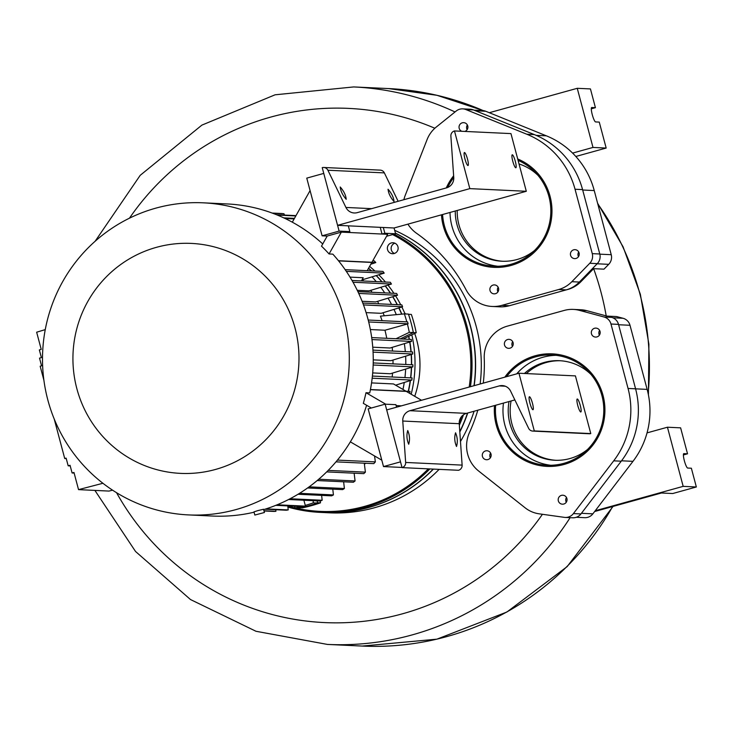 <?xml version="1.0" encoding="UTF-8"?>
<svg xmlns="http://www.w3.org/2000/svg" width="733" height="733" viewBox="0 0 733 733"><rect width="100%" height="100%" fill="white"/><g stroke="black" fill="none" stroke-linecap="round" stroke-linejoin="round"><path stroke-width="1.1" d="M575.817 156.477L606.173 148.057L592.997 147.434L572.592 153.096A82.014 80.529 92.7 0 1 594.243 190.562L611.23 254.699A9.969 9.786 92.7 0 1 608.711 264.338L603.992 269.158L593.638 268.672L580.903 281.701A29.897 29.357 92.7 0 1 567.754 289.48L557.181 292.394M593.638 268.672A279.053 274.014 92.7 0 1 600.968 292.082A279.053 274.014 92.7 0 1 606.218 315.905M480.133 384A147.498 144.841 -87.3 0 0 476.276 326.689A147.498 144.841 -87.3 0 0 394.675 230.327M323.729 512.55A147.498 144.841 -87.3 0 0 323.821 512.55L329.529 512.825A147.498 144.841 -87.3 0 0 439.122 469.367M460.48 441.486A147.498 144.841 -87.3 0 0 474.095 411.24M526.358 373.583A49.835 48.928 -87.3 0 1 546.296 362.496A49.835 48.928 92.7 0 1 560.461 360.755M511.084 400.969A49.835 48.928 -87.3 0 0 555.77 460.287M502.82 261.26A49.835 48.928 92.7 0 1 457.209 210.463M474.178 385.659A147.498 144.841 -87.3 0 0 470.577 326.423A147.498 144.841 -87.3 0 0 395.417 233.121M323.821 512.55A147.498 144.841 -87.3 0 0 433.414 469.102M459.82 431.966A147.498 144.841 -87.3 0 0 467.718 413.009M576.275 517.287L584.677 517.681A9.969 9.786 -87.3 0 0 592.869 513.842L595.223 510.764L683.174 486.355L696.35 486.978L691.366 468.222L687.691 468.048A7.477 1.347 -105.5 0 1 684.42 460.984A7.477 1.347 -105.5 0 1 683.77 453.635A7.477 1.347 -105.5 0 1 683.852 453.626L687.527 453.8L680.618 427.843L667.442 427.22L647.037 432.882A82.014 80.529 -87.3 0 0 647.147 389.379L630.004 325.278A9.969 9.786 -87.3 0 0 623.059 318.278L616.6 316.555L606.942 316.097M474.068 110.179L482.589 110.573A9.969 9.786 92.7 0 1 485.75 111.269L489.305 112.708L577.256 88.308L590.441 88.922L595.425 107.669L591.751 107.504A7.477 1.347 74.5 0 0 591.678 107.513A7.477 1.347 74.5 0 0 592.319 114.861A7.477 1.347 74.5 0 0 595.59 121.925L599.264 122.099L606.173 148.057M572.592 153.096A82.014 80.529 -87.3 0 0 546.36 135.825L489.305 112.708M592.997 147.434L577.256 88.308M595.425 107.669L591.293 108.823M455.266 211.003A49.835 48.928 -87.3 0 0 501.848 261.223A49.835 48.928 -87.3 0 0 516.985 259.528A49.835 48.928 -87.3 0 0 534.494 250.521M538.031 175.398A49.835 48.928 -87.3 0 0 519.028 163.945M594.628 511.533L661.441 492.997L672.738 493.529L696.35 486.978M687.527 453.8L683.394 454.955M667.442 427.22L683.174 486.355M647.037 432.882A82.014 80.529 -87.3 0 1 632.973 461.341L595.223 510.764M524.425 373.491A49.835 48.928 92.7 0 1 544.353 362.404A49.835 48.928 92.7 0 1 559.49 360.7A49.835 48.928 92.7 0 1 590.99 374.426M587.445 449.549A49.835 48.928 92.7 0 1 569.944 458.546A49.835 48.928 92.7 0 1 554.808 460.251A49.835 48.928 92.7 0 1 509.023 401.547M407.914 224.142A31.895 31.317 -87.3 0 0 416.555 233.286A160.454 157.558 92.7 0 1 466.005 289.672A31.895 31.317 -87.3 0 0 492.136 306.467L499.668 306.825A31.895 31.317 -87.3 0 0 509.389 305.725L566.242 289.874A29.897 29.357 -87.3 0 0 579.372 282.058L597.294 263.633A9.969 9.786 -87.3 0 0 599.786 253.994L582.57 189.6A82.719 81.226 -87.3 0 0 534.33 134.588L473.436 109.923A9.969 9.786 -87.3 0 0 470.274 109.226L462.743 108.869A9.969 9.786 -87.3 0 0 456.219 111.013L436.227 127.075A29.897 29.357 -87.3 0 0 427.128 139.49L405.276 195.235A31.895 31.317 -87.3 0 0 403.883 199.697M467.113 129.64A4.48 4.407 92.7 0 1 467.333 125.004M578.493 256.632A4.48 4.407 92.7 0 1 578.713 251.996M497.936 291.871A4.48 4.407 92.7 0 1 498.156 287.235M497.835 266.253A55.177 54.178 92.7 0 1 450.016 212.46M492.136 306.467A31.895 31.317 -87.3 0 0 501.858 305.368L558.711 289.517A29.897 29.357 -87.3 0 0 571.841 281.701L589.763 263.275A9.969 9.786 -87.3 0 0 592.264 253.636L575.038 189.242A82.719 81.226 -87.3 0 0 526.798 134.231L465.904 109.565A9.969 9.786 -87.3 0 0 462.743 108.869M461.763 131.28A4.48 4.407 92.7 0 1 463.668 122.658A4.48 4.407 92.7 0 1 464.759 131.427M571.905 250.796A4.48 4.407 92.7 0 1 578.988 252.638A4.48 4.407 92.7 0 1 574.626 258.621A4.48 4.407 92.7 0 1 571.905 250.796M491.348 286.035A4.48 4.407 92.7 0 1 498.431 287.867A4.48 4.407 92.7 0 1 494.069 293.851A4.48 4.407 92.7 0 1 491.348 286.035M518.075 160.38A55.177 54.178 92.7 0 1 532.717 252.207A55.177 54.178 92.7 0 1 494.069 266.207A55.177 54.178 92.7 0 1 442.585 214.522M447.753 187.437A55.177 54.178 92.7 0 1 453.754 177.487M517.7 158.969A56.322 55.305 92.7 0 1 533.477 253.068A56.322 55.305 92.7 0 1 494.015 267.362A56.322 55.305 92.7 0 1 441.468 214.833M446.287 187.932A56.322 55.305 92.7 0 1 453.635 175.783M477.806 410.205A160.454 157.558 92.7 0 1 469.532 432.388A31.895 31.317 -87.3 0 0 478.658 471.035L525.14 507.822A29.897 29.357 -87.3 0 0 539.14 513.824L564.337 517.351A9.969 9.786 -87.3 0 0 565.216 517.434L572.748 517.782A9.969 9.786 -87.3 0 0 580.939 513.943L621.236 461.194A82.719 81.226 -87.3 0 0 635.584 388.811L618.515 324.371A9.969 9.786 -87.3 0 0 611.588 317.352L586.996 310.719A29.897 29.357 -87.3 0 0 580.848 309.757L573.316 309.408A29.897 29.357 -87.3 0 0 564.273 310.416L507.383 326.13A31.895 31.317 -87.3 0 0 484.238 358.199A160.454 157.558 92.7 0 1 483.285 383.13M512.431 346.333A4.48 4.407 92.7 0 1 512.642 341.706M599.365 335.082A4.48 4.407 92.7 0 1 599.585 330.455M566.242 502.187A4.48 4.407 92.7 0 1 566.462 497.551M490.34 457.74A4.48 4.407 92.7 0 1 490.56 453.104M550.795 465.281A55.177 54.178 92.7 0 1 546.424 464.575A55.177 54.178 92.7 0 1 503.47 403.086M516.683 373.857A55.177 54.178 92.7 0 1 555.971 355.322M509.646 339.443A4.48 4.407 92.7 0 1 508.555 348.322A4.48 4.407 92.7 0 1 504.405 343.301A4.48 4.407 92.7 0 1 509.646 339.443M565.216 517.434A9.969 9.786 -87.3 0 0 573.408 513.586L613.704 460.837A82.719 81.226 -87.3 0 0 628.053 388.463L610.983 324.023A9.969 9.786 -87.3 0 0 604.056 316.995L579.464 310.371A29.897 29.357 -87.3 0 0 573.316 309.408M596.58 328.192A4.48 4.407 92.7 0 1 595.498 337.07A4.48 4.407 92.7 0 1 591.339 332.049A4.48 4.407 92.7 0 1 596.58 328.192M563.457 495.297A4.48 4.407 92.7 0 1 562.376 504.176A4.48 4.407 92.7 0 1 558.216 499.146A4.48 4.407 92.7 0 1 563.457 495.297M487.555 450.841A4.48 4.407 92.7 0 1 486.474 459.719A4.48 4.407 92.7 0 1 482.314 454.698A4.48 4.407 92.7 0 1 487.555 450.841M506.604 376.661A55.177 54.178 92.7 0 1 552.215 355.01A55.177 54.178 92.7 0 1 560.342 356.027A55.177 54.178 92.7 0 1 603.387 416.83A55.177 54.178 92.7 0 1 547.02 465.235A55.177 54.178 92.7 0 1 538.892 464.218A55.177 54.178 92.7 0 1 495.664 405.257M504.835 377.147A56.322 55.305 92.7 0 1 552.27 353.856A56.322 55.305 92.7 0 1 560.571 354.891A56.322 55.305 92.7 0 1 604.505 416.967A56.322 55.305 92.7 0 1 546.965 466.38A56.322 55.305 92.7 0 1 538.673 465.345A56.322 55.305 92.7 0 1 494.5 405.578M408.446 391.33A124.573 122.329 -87.3 0 0 410.425 380.555M410.773 377.88A124.573 122.329 -87.3 0 0 411.57 367.325M411.625 364.741A124.573 122.329 -87.3 0 0 411.35 354.488M411.149 351.913A124.573 122.329 -87.3 0 0 409.884 342.009M409.408 339.361A124.573 122.329 -87.3 0 0 408.785 336.291M401.803 314.136A124.573 122.329 -87.3 0 0 399.018 307.97M397.368 304.69A124.573 122.329 -87.3 0 0 392.897 296.828M390.542 293.154A124.573 122.329 -87.3 0 0 385.448 286.062M382.067 281.884A124.573 122.329 -87.3 0 0 376.487 275.727M371.53 270.889A124.573 122.329 -87.3 0 0 368.571 268.241M364.411 464.218A124.573 122.329 -87.3 0 0 365.703 463.247M411.176 394.235A124.573 122.329 -87.3 0 0 411.809 334.834M405.037 313.926A124.573 122.329 -87.3 0 0 401.858 307.008M400.759 304.846A124.573 122.329 -87.3 0 0 395.609 295.903M393.933 293.31A124.573 122.329 -87.3 0 0 388.023 285.192M385.448 282.049A124.573 122.329 -87.3 0 0 378.924 274.912M374.92 271.045A124.573 122.329 -87.3 0 0 369.597 266.409M287.803 506.063A146.499 143.86 -87.3 0 0 364.613 506.375A146.499 143.86 -87.3 0 0 428.329 468.863M459.224 422.538A146.499 143.86 -87.3 0 0 461.643 416.426M469.193 387.033A146.499 143.86 -87.3 0 0 392.65 234.569M387.555 249.678A5.479 5.378 -87.3 0 0 392.494 253.71A5.479 5.378 -87.3 0 0 397.955 246.792A5.479 5.378 -87.3 0 0 393.016 242.76A5.479 5.378 -87.3 0 0 387.555 249.678M394.876 243.191A5.479 5.378 -87.3 0 0 394.4 253.453M287.913 507.08A147.498 144.841 -87.3 0 0 320.248 512.385L323.638 512.541A147.498 144.841 -87.3 0 0 368.442 507.511A147.498 144.841 -87.3 0 0 433.23 469.093M320.248 512.385A147.498 144.841 -87.3 0 0 365.052 507.346A147.498 144.841 -87.3 0 0 429.84 468.928M459.344 425.186A147.498 144.841 -87.3 0 0 463.476 414.759M470.43 386.694A147.498 144.841 -87.3 0 0 394.162 234.157M459.793 431.627A147.498 144.841 -87.3 0 0 467.507 413.064M473.985 385.714A147.498 144.841 -87.3 0 0 395.444 233.222M368.507 268.342A124.573 122.329 92.7 0 1 371.338 270.88M376.359 275.773A124.573 122.329 92.7 0 1 381.875 281.875M385.301 286.108A124.573 122.329 92.7 0 1 390.35 293.145M392.751 296.874A124.573 122.329 92.7 0 1 397.185 304.681M398.862 308.025A124.573 122.329 92.7 0 1 401.629 314.155M408.254 391.321A124.573 122.329 -87.3 0 0 410.223 380.619M410.581 377.871A124.573 122.329 -87.3 0 0 411.378 367.389M411.442 364.732A124.573 122.329 -87.3 0 0 411.167 354.552M410.956 351.904A124.573 122.329 -87.3 0 0 409.701 342.073M409.216 339.352A124.573 122.329 -87.3 0 0 408.611 336.374M372.208 277.083A124.573 122.329 92.7 0 1 376.231 281.609A124.573 122.329 92.7 0 0 372.208 277.083M380.958 287.565A124.573 122.329 92.7 0 1 384.706 292.879A124.573 122.329 92.7 0 0 380.958 287.565M388.197 298.423A124.573 122.329 92.7 0 1 391.532 304.415A124.573 122.329 92.7 0 0 388.197 298.423M394.107 309.647A124.573 122.329 92.7 0 1 396.296 314.659A124.573 122.329 92.7 0 0 394.107 309.647M402.967 389.452A124.573 122.329 -87.3 0 0 404.24 382.626A124.573 122.329 92.7 0 1 402.967 389.452M404.937 377.605A124.573 122.329 -87.3 0 0 405.633 369.322A124.573 122.329 92.7 0 1 404.937 377.605M405.789 364.466A124.573 122.329 -87.3 0 0 405.642 356.421A124.573 122.329 92.7 0 1 405.789 364.466M405.312 351.638A124.573 122.329 -87.3 0 0 404.387 343.878A124.573 122.329 92.7 0 1 405.312 351.638M203.252 202.821A156.221 153.399 -87.3 0 0 47.828 399.961A156.221 153.399 92.7 0 0 188.546 514.914A156.221 153.399 92.7 0 0 343.969 317.774A156.221 153.399 -87.3 0 0 203.252 202.821L227.193 203.948A156.221 153.399 92.7 0 1 322.749 243.961M366.592 405.248A156.221 153.399 92.7 0 1 263.697 509.609M254.076 512.211A156.221 153.399 92.7 0 1 212.488 516.041L188.546 514.914M385.695 404.185L365.987 392.714A156.221 153.399 92.7 0 1 363.33 403.352L371.319 408.006M365.987 392.714L369.753 392.888A156.221 153.399 92.7 0 0 367.911 318.901A156.221 153.399 92.7 0 0 332.837 254.14L329.071 253.957L341.358 232.123L387.675 234.303L371.924 262.286L338.444 260.701M254.827 515.061L253.975 511.854L257.869 510.608L263.514 509.261L264.457 512.495L254.827 515.061L264.457 512.495M322.108 235.815L339.113 231.097L323.766 173.409L306.761 178.128L322.108 235.815L327.193 236.053L321.503 246.16A156.221 153.399 92.7 0 1 329.071 253.957M406.815 321.851A148.744 146.059 -87.3 0 0 404.387 313.898L380.427 316.143A125.077 122.814 92.7 0 1 382.095 320.688M362.56 279.759A125.077 122.814 92.7 0 1 363.632 281.014M370.77 290.387A125.077 122.814 92.7 0 1 372.043 292.284M377.55 301.41A125.077 122.814 92.7 0 1 378.833 303.819M383.047 312.789A125.077 122.814 92.7 0 1 384.266 315.786M353.022 282.232L391.431 284.047L369.001 290.882L357.264 290.323M358.739 293.429L397.533 295.252L375.717 301.923L362.102 301.281M363.495 304.919L402.582 306.761L381.142 313.321L366.106 312.615M401.409 405.853L396.141 405.596M370.403 389.69L406.274 391.385L421.521 400.264M371.549 382.91L393.502 383.945L405.99 391.22M372.172 378.201L411.864 380.07L395.637 385.182M411.864 380.07A149.495 146.792 92.7 0 0 412.102 377.935L372.41 376.066M371.97 339.571L411.57 341.431L390.084 348.01L372.758 347.195M373.07 352.142L412.743 354.012L390.854 360.7L373.253 359.876M373.161 365.016L412.871 366.885L390.313 373.757L372.703 372.923M392.164 347.433A125.077 122.814 92.7 0 1 392.54 351.034M393.007 360.105A125.077 122.814 92.7 0 1 393.007 363.87M392.549 373.134A125.077 122.814 92.7 0 1 392.155 377M396.022 338.728L409.307 332.361A148.744 146.059 -87.3 0 0 407.392 324.013L384.953 330.235A125.077 122.814 92.7 0 1 386.758 338.298M384.953 330.235L370.357 329.548M368.699 321.961L408.098 323.812A149.495 146.792 92.7 0 0 407.85 322.85A149.495 146.792 -87.3 0 0 407.585 321.888L368.213 320.037M409.307 332.361L413.348 332.553A148.744 146.059 -87.3 0 0 408.437 314.091L404.387 313.898M413.348 332.553L400.163 338.93M413.302 332.58L416.234 332.718A148.497 145.812 92.7 0 0 411.369 314.448L408.51 314.31M303.902 500.236L305.469 506.127L277.147 504.799M305.276 505.413A148.744 146.059 -87.3 0 0 313.321 502.856L313.128 500.666M317.27 500.868L317.371 503.049L313.321 502.856M294.419 506.219L295.188 507.896L299.229 508.088A148.744 146.059 -87.3 0 0 308.382 505.862A148.744 146.059 -87.3 0 0 317.371 503.049M288.6 499.512L320.339 501.005L320.468 502.838L317.407 502.691M320.468 502.838A148.497 145.812 92.7 0 1 302.518 507.822L300.842 507.74M295.188 507.896A148.744 146.059 -87.3 0 0 301.08 506.54M275.8 505.349L303.581 506.65A149.495 146.792 -87.3 0 0 305.469 506.127M416.234 332.718L403.013 339.058M407.392 324.013L408.098 323.812M102.913 483.276L78.541 489.635L73.969 472.455L72.1 472.977L70.047 465.29L68.178 465.812L66.126 458.125L64.724 458.519L66.254 458.583M45.254 329.621L36.65 332.205L41.222 349.384L39.353 349.907L41.396 357.603L39.527 358.125L41.57 365.822L40.168 366.216L43.898 380.244M54.205 418.992L64.724 458.519M112.561 490.166L109.006 491.073L78.541 489.635M68.178 465.812L70.212 465.913M72.1 472.977L74.134 473.078M264.054 510.974L273.913 511.432A149.495 146.792 -87.3 0 0 275.91 511.313L275.736 509.719M275.91 511.313L263.999 510.754M264.979 509.215L286.264 510.214A149.495 146.792 -87.3 0 0 288.216 509.921L287.785 505.907M288.216 509.921L266.024 508.876M320.339 501.005A149.495 146.792 -87.3 0 0 322.163 500.254L321.631 495.371M322.163 500.254L290.094 498.742M298.019 494.262L331.646 495.847A149.495 146.792 -87.3 0 0 333.423 494.922L332.782 489.149M333.423 494.922L299.55 493.327M307.603 487.967L342.668 489.617A149.495 146.792 -87.3 0 0 344.4 488.517L343.63 481.792M344.4 488.517L309.143 486.859M317.197 480.546L353.388 482.25A149.495 146.792 92.7 0 0 355.074 480.958L354.14 473.188M355.074 480.958L318.727 479.254M326.689 471.896L363.779 473.646A149.495 146.792 92.7 0 0 365.401 472.144L364.274 463.183M365.401 472.144L328.192 470.394M335.98 461.854L373.793 463.632A149.495 146.792 92.7 0 0 375.351 461.882L374.563 455.972M375.351 461.882L337.446 460.095M350.356 441.862L381.811 460.187M396.562 407.191L395.893 404.671L385.164 404.167L368.158 408.886L383.506 466.573L401.996 467.443M383.506 466.573L400.511 461.854L385.164 404.167M370.431 389.544L410.068 391.413A149.495 146.792 92.7 0 1 409.665 393.364M412.871 366.885A149.495 146.792 -87.3 0 0 412.926 364.805L373.216 362.936M412.743 354.012A149.495 146.792 -87.3 0 0 412.624 351.987L372.96 350.117M411.57 341.431A149.495 146.792 -87.3 0 0 411.286 339.452L371.704 337.583M338.591 260.884L371.823 262.451L367.196 270.679M327.193 236.053L341.358 232.123M339.113 231.097L349.843 231.601L347.011 232.388M310.077 190.598L292.302 222.181M338.536 260.82L375.791 262.57A149.495 146.792 92.7 0 0 374.316 260.921L372.731 260.838M370.834 264.219L375.791 262.57M380.244 227.34L382.021 234.038L384.852 233.25L395.591 233.763L386.566 236.264M383.322 227.487L384.852 233.25M349.843 231.601L348.312 225.837M394.052 227.99L337.574 225.333L469.826 188.628L454.478 130.941L510.956 133.598L526.303 191.286L394.052 227.99L395.591 233.763M346.306 271.357L384.22 273.134A149.495 146.792 92.7 0 0 382.956 271.421L345.142 269.643M384.22 273.134L361.992 279.914M350.026 277.12L363.22 277.743L361.433 280.913M391.431 284.047A149.495 146.792 -87.3 0 0 390.359 282.278L352.014 280.473M397.533 295.252A149.495 146.792 -87.3 0 0 396.626 293.438L357.887 291.615M402.582 306.761A149.495 146.792 -87.3 0 0 401.849 304.901L362.789 303.059M285.128 218.516L294.125 218.938M294.446 218.361L283.726 217.857M277.404 215.09L295.802 215.96M295.921 215.74A149.495 146.792 92.7 0 0 295.106 215.575L276.423 214.696M272.63 213.23L283.973 213.761L284.514 215.081M283.973 213.761A149.495 146.792 92.7 0 0 281.884 213.523L272.19 213.065M295.06 328.118A115.108 113.029 -87.3 0 0 156.413 247.342A115.108 113.029 -87.3 0 0 76.855 388.673A115.108 113.029 -87.3 0 0 215.502 469.45A115.108 113.029 -87.3 0 0 295.06 328.118M402.05 467.617A4.984 4.893 -87.3 0 0 405.651 462.45L402.765 421.035A9.969 9.786 92.7 0 1 409.967 410.7L499.255 385.924A9.969 9.786 92.7 0 1 510.589 391.11L528.63 428.319A4.984 4.893 -87.3 0 0 532.781 431.086L589.259 433.753A4.984 4.893 -87.3 0 0 590.771 433.579L575.423 375.892L518.946 373.234L386.694 409.93L402.05 467.617L458.519 470.284A4.984 4.893 -87.3 0 0 462.12 465.116L459.243 423.701A9.969 9.786 92.7 0 1 466.445 413.366L514.859 399.925M590.771 433.579L534.293 430.922L518.946 373.234M580.747 411.983A6.725 1.209 -105.5 0 1 577.806 405.624A6.725 1.209 -105.5 0 1 577.219 399.009A6.725 1.209 -105.5 0 1 577.292 398.999A6.725 1.209 -105.5 0 1 580.243 405.358A6.725 1.209 -105.5 0 1 580.82 411.973A6.725 1.209 -105.5 0 1 580.747 411.983M532.937 409.729A6.725 1.209 -105.5 0 1 529.986 403.37A6.725 1.209 -105.5 0 1 529.409 396.755A6.725 1.209 -105.5 0 1 529.483 396.755A6.725 1.209 -105.5 0 1 532.424 403.113A6.725 1.209 -105.5 0 1 533.01 409.72A6.725 1.209 -105.5 0 1 532.937 409.729M532.781 431.086A4.984 4.893 -87.3 0 0 534.293 430.922M456.512 446.461C454.552 441.825 454.24 437.271 455.56 432.791C457.511 437.427 457.832 441.981 456.512 446.461L456.586 446.452M408.693 444.207C406.742 439.571 406.421 435.017 407.74 430.537C409.701 435.173 410.013 439.727 408.693 444.207L408.767 444.198M398.138 201.3L384.367 172.896A4.984 4.893 -87.3 0 0 380.216 170.129L323.739 167.472A4.984 4.893 -87.3 0 0 322.227 167.637L337.574 225.333M526.303 191.286L469.826 188.628M454.478 130.941A4.984 4.893 -87.3 0 0 450.877 136.109L453.754 177.523A9.969 9.786 92.7 0 1 446.553 187.859L357.273 212.634A9.969 9.786 92.7 0 1 345.93 207.448L327.898 170.239A4.984 4.893 -87.3 0 0 323.739 167.472M388.078 189.27C388.426 193.283 390.405 197.379 394.033 201.557C393.685 197.534 391.697 193.439 388.078 189.27L388.004 189.279M340.259 187.016C340.607 191.029 342.595 195.125 346.214 199.303C345.866 195.28 343.887 191.185 340.259 187.016L340.194 187.025M512.312 154.791A6.725 1.209 74.5 0 0 512.239 154.8A6.725 1.209 74.5 0 0 512.825 161.407A6.725 1.209 74.5 0 0 515.766 167.765A6.725 1.209 74.5 0 0 515.84 167.765A6.725 1.209 74.5 0 0 515.262 161.15A6.725 1.209 74.5 0 0 512.312 154.791M464.502 152.537A6.725 1.209 74.5 0 0 464.429 152.546A6.725 1.209 74.5 0 0 465.006 159.162A6.725 1.209 74.5 0 0 467.956 165.521A6.725 1.209 74.5 0 0 468.03 165.511A6.725 1.209 74.5 0 0 467.443 158.896A6.725 1.209 74.5 0 0 464.502 152.537M434.852 128.248A257.375 252.729 -87.3 0 0 129.475 218.168M116.547 492.695A257.375 252.729 -87.3 0 0 542.438 514.282M455.037 111.957A279.053 274.014 -87.3 0 0 353.7 86.934L275.077 94.804L201.896 125.114L140.214 175.315L95.134 241.258M94.896 490.404L135.523 551.463L190.507 599.548L256 631.278L327.431 644.426A279.053 274.014 -87.3 0 0 570.127 517.663M327.431 644.426L362.258 646.066A279.053 274.014 92.7 0 0 447.02 636.537A279.053 274.014 -87.3 0 0 612.641 506.54M648.155 393.584A279.053 274.014 -87.3 0 0 597.78 203.893M483.294 110.637A279.053 274.014 -87.3 0 0 388.517 88.574L353.7 86.934M546.36 135.825L536.125 135.339M594.243 190.562L582.68 190.012M611.23 254.699L599.832 254.168M608.711 264.338L597.138 263.788M580.903 281.701L579.776 281.646M485.75 111.269L475.589 110.793M592.869 513.842L581.425 513.302M632.973 461.341L621.529 460.8M623.059 318.278L612.87 317.792M630.004 325.278L618.615 324.746M647.147 389.379L635.584 388.838M534.33 134.588L526.798 134.231M582.57 189.6L575.038 189.242M599.786 253.994L592.264 253.636M597.294 263.633L589.763 263.275M579.372 282.058L571.841 281.701M566.242 289.874L558.711 289.517M509.389 305.725L501.858 305.368M473.436 109.923L465.904 109.565M635.584 388.811L628.053 388.463M621.236 461.194L613.704 460.837M580.939 513.943L573.408 513.586M586.996 310.719L579.464 310.371M611.588 317.352L604.056 316.995M618.515 324.371L610.983 324.023M404.405 312.46A94.676 92.972 92.7 0 1 405.358 313.944M414.704 333.451A94.676 92.972 92.7 0 1 414.713 396.296M505.266 386.209L499.255 385.924M466.445 413.366L409.967 410.7M459.243 423.701L402.765 421.035M462.12 465.116L405.651 462.45M384.367 172.896L327.898 170.239M371.613 208.658L345.93 207.448M362.258 646.066L436.895 639.167L506.934 612L567.15 566.618L613.063 506.421M648.421 394.885L648.897 344.208L640.358 294.29L623.068 246.774L597.597 203.233M483.468 110.656L436.978 95.299L388.517 88.574"/></g></svg>
